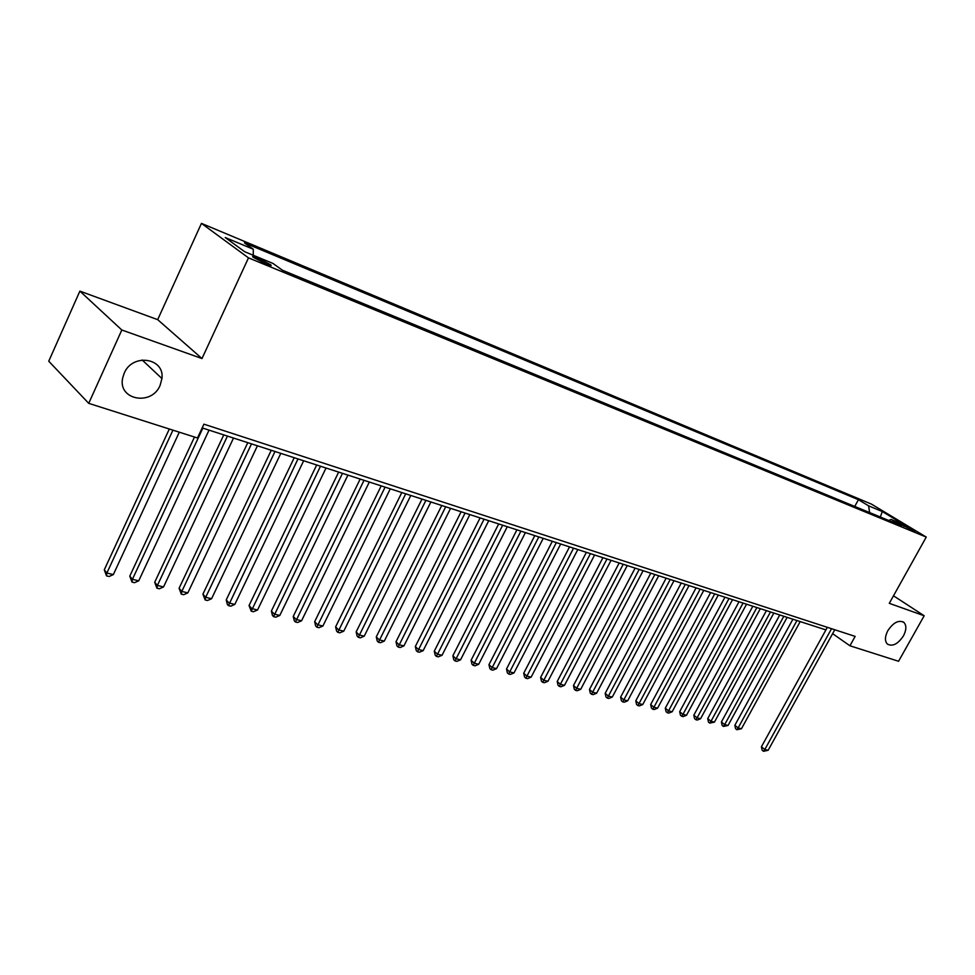 <?xml version="1.0" encoding="UTF-8"?>
<svg xmlns="http://www.w3.org/2000/svg" width="975" height="975" viewBox="0 0 975 975"><rect width="100%" height="100%" fill="white"/><g stroke="black" fill="none" stroke-linecap="round" stroke-linejoin="round"><path stroke-width="1.46" d="M160.119 385.344C151.673 406.356 117.548 400.018 122.692 377.91L124.191 373.23C132.429 352.901 164.86 357.862 161.935 378.544L160.119 385.344M903.435 635.907C897.865 644.134 892.491 646.852 887.335 644.048C884.666 641.038 884.837 636.578 887.847 630.654C893.356 622.477 898.694 619.722 903.862 622.391C906.64 625.414 906.494 629.911 903.435 635.907M266.199 264.115C270.55 265.846 272.049 266.077 270.697 264.798L257.692 257.924C253.281 256.169 251.769 255.925 253.147 257.217L266.199 264.115M79.877 291.123L121.814 330.001L201.996 358.556L157.682 319.654L79.877 291.123L48.75 361.213L88.725 403.345L197.486 437.982L203.921 424.174L855.148 636.395L849.932 645.779L898.572 661.269L924.178 615.761L893.49 595.81M157.682 319.654L201.447 223.385L871.443 504.112L926.25 537.079L248.491 257.875L201.447 223.385M904.398 525.525L900.352 524.148L915.086 531.436L904.398 525.525L903.886 526.439M869.627 512.582L868.603 505.83L858.427 499.7L244.457 242.873L253.281 249.234L225.225 237.534L244.652 251.708L273.012 263.457L282.372 270.197L901.729 525.842L891.138 519.443L888.627 520.431M868.603 505.83L882.29 511.546L904.812 525.098L891.138 519.443M121.814 330.001L88.725 403.345M201.996 358.556L248.491 257.875M926.25 537.079L889.297 603.33L924.178 615.761M832.626 633.677L849.932 645.779M202.178 427.903L825.91 629.911M854.734 506.439L858.427 499.7M253.281 249.234L253.281 255.279M880.328 517.006L882.29 511.546M827.336 627.327L761.414 746.777L764.802 749.519L831.553 628.704M768.142 750.299L763.474 751.298L764.802 749.519L768.142 750.299L834.783 629.765M763.474 751.298L762.121 750.202L761.414 746.777M792.894 619.222L734.858 725.29L738.124 727.935L741.451 728.752L800.195 621.587M796.953 620.539L738.124 727.935L736.856 729.714L735.552 728.666L734.858 725.29M741.451 728.752L736.856 729.714M779.756 614.969L721.402 721.975L724.669 724.632L728.057 725.461L787.13 617.358M783.827 616.285L724.669 724.632L723.426 726.436L722.122 725.376L721.402 721.975M728.057 725.461L723.426 726.436M766.411 610.643L707.728 718.599L710.994 721.281L714.431 722.122L773.833 613.043M770.469 611.959L710.994 721.281L709.751 723.109L708.447 722.036L707.728 718.599M714.431 722.122L709.751 723.109M752.822 606.243L693.822 715.175L697.088 717.868L700.586 718.721L760.305 608.668M756.88 607.559L697.088 717.868L695.858 719.708L694.553 718.636L693.822 715.175M700.586 718.721L697.259 720.05L695.858 719.708M739.001 601.77L679.685 711.689L682.939 714.395L686.497 715.26L746.545 604.207M743.06 603.086L682.939 714.395L681.72 716.259L680.428 715.175L679.685 711.689M686.497 715.26L683.146 716.613L681.72 716.259M724.937 597.212L665.303 708.142L668.545 710.86L672.165 711.75L732.542 599.674M729.007 598.528L668.545 710.86L667.339 712.749L666.047 711.665L665.303 708.142M672.165 711.75L668.789 713.103L667.339 712.749M710.629 592.581L650.666 704.535L653.908 707.265L657.589 708.167L718.295 595.055M714.687 593.897L653.908 707.265L652.714 709.178L651.422 708.082L650.666 704.535M657.589 708.167L654.188 709.544L652.714 709.178M696.065 587.864L635.773 700.867L639.003 703.609L642.757 704.535L703.792 590.362M700.123 589.18L639.003 703.609L637.833 705.547L636.541 704.45L635.773 700.867M642.757 704.535L639.332 705.912L637.833 705.547M681.233 583.062L620.612 697.125L623.842 699.892L627.656 700.83L689.033 585.585M685.303 584.378L623.842 699.892L622.684 701.854L621.392 700.745L620.612 697.125M627.656 700.83L624.207 702.219L622.684 701.854M666.144 578.175L605.183 693.322L608.4 696.101L612.288 697.052L674.005 580.71M670.203 579.491L608.4 696.101L607.254 698.088L605.975 696.979L605.183 693.322M612.288 697.052L608.814 698.466L607.254 698.088M650.776 573.19L589.473 689.447L592.69 692.25L596.639 693.213L658.698 575.762M654.834 574.507L591.557 694.261L590.277 693.14L589.473 689.447M596.639 693.213L593.141 694.639L591.557 694.261M635.115 568.12L573.483 685.51L576.688 688.326L580.71 689.313L643.11 570.716M639.173 569.437L575.579 690.349L574.299 689.227L573.483 685.51M580.71 689.313L577.188 690.751L575.579 690.349M619.174 562.965L557.2 681.501L560.393 684.316L564.488 685.328L627.242 565.573M623.22 564.269L559.297 686.376L558.029 685.254L557.2 681.501M564.488 685.328L560.942 686.778L559.297 686.376M602.928 557.7L540.613 677.406L543.794 680.245L547.974 681.269L611.069 560.332M606.974 559.004L542.722 682.329L541.454 681.196L540.613 677.406M547.974 681.269L544.391 682.744L542.722 682.329M586.377 552.337L523.721 673.237L526.89 676.102L531.143 677.15L594.592 554.994M590.423 553.642L525.842 678.21L524.574 677.064L523.721 673.237M531.143 677.15L527.536 678.624L525.842 678.21M569.51 546.878L506.513 668.996L509.657 671.872L513.996 672.933L577.797 549.559M573.544 548.182L508.633 674.017L507.366 672.86L506.513 668.996M513.996 672.933L510.364 674.432L508.633 674.017M552.325 541.308L488.962 664.67L492.107 667.558L496.519 668.643L560.674 544.013M556.335 542.612L491.095 669.727L489.84 668.57L488.962 664.67M496.519 668.643L492.862 670.166L491.095 669.727M534.788 535.628L471.083 660.27L474.203 663.171L478.713 664.28L543.221 538.358M538.797 536.933L473.216 665.364L471.973 664.207L471.083 660.27M478.713 664.28L475.02 665.815L473.216 665.364M516.908 529.839L452.863 655.773L455.959 658.698L460.553 659.819L525.415 532.594M520.918 531.131L455.008 660.928L453.765 659.746L452.863 655.773M460.553 659.819L456.836 661.367L455.008 660.928M498.688 523.928L434.277 651.19L437.361 654.128L442.041 655.285L507.268 526.719M502.673 525.22L436.422 656.394L435.191 655.212L434.277 651.19M442.041 655.285L438.299 656.845L436.422 656.394M480.09 517.908L415.326 646.523L418.385 649.472L423.162 650.654L488.743 520.711M484.063 519.2L417.483 651.763L416.252 650.581L415.326 646.523M423.162 650.654L419.396 652.226L417.483 651.763M461.114 511.765L395.996 641.757L399.043 644.731L403.918 645.925L469.852 514.593M465.075 513.045L398.153 647.047L396.947 645.852L395.996 641.757M403.918 645.925L400.103 647.522L398.153 647.047M441.748 505.489L376.277 636.894L379.299 639.88L384.272 641.099L450.572 508.353M445.697 506.768L378.446 642.233L377.24 641.038L376.277 636.894M384.272 641.099L380.433 642.72L378.446 642.233M421.98 499.09L356.155 631.934L359.141 634.944L364.223 636.188L430.889 501.979M425.904 500.37L358.325 637.321L357.13 636.127L356.155 631.934M364.223 636.188L360.36 637.821L358.325 637.321M401.798 492.558L335.619 626.864L338.581 629.899L343.761 631.166L410.804 495.471M405.71 493.825L337.789 632.312L336.607 631.105L335.619 626.864M343.761 631.166L339.861 632.824L337.789 632.312M381.201 485.879L314.657 621.697L317.594 624.743L322.883 626.035L390.28 488.828M385.076 487.147L316.838 627.193L315.656 625.974L314.657 621.697M322.883 626.035L318.947 627.717L316.838 627.193M360.153 479.066L293.243 616.419L296.156 619.478L301.555 620.807L369.318 482.04M364.016 480.322L295.437 621.977L294.267 620.746L293.243 616.419M301.555 620.807L297.594 622.501L295.437 621.977M338.642 472.107L271.379 611.033L274.255 614.104L279.776 615.469L347.904 475.105M342.481 473.35L273.573 616.639L272.427 615.408L271.379 611.033M279.776 615.469L275.779 617.175L273.573 616.639M316.68 464.99L249.052 605.524L251.891 608.619L257.534 610.009L326.028 468.012M320.482 466.221L251.245 611.191L249.052 605.524M257.534 610.009L253.5 611.739L251.245 611.191M294.218 457.714L226.237 599.905L229.04 603.013L234.804 604.427L303.664 460.773M297.997 458.933L228.442 605.621L227.309 604.378L226.237 599.905M234.804 604.427L230.746 606.182L228.442 605.621M271.257 450.279L202.922 594.153L205.688 597.285L211.575 598.723L280.8 453.363M275.011 451.486L205.688 597.285L205.128 599.93L202.922 594.153M211.575 598.723L207.48 600.503L205.128 599.93M247.772 442.674L179.083 588.278L181.813 591.423L187.834 592.898L257.424 445.794M251.501 443.881L181.813 591.423L181.289 594.116L179.083 588.278M187.834 592.898L183.702 594.701L181.289 594.116M223.762 434.899L154.708 582.27L157.402 585.427L163.556 586.938L233.512 438.055M227.443 436.081L157.402 585.427L156.926 588.169L154.708 582.27M163.556 586.938L159.388 588.766L156.926 588.169M194.488 437.032L129.785 576.128L132.429 579.308L138.718 580.844L209.04 430.121M202.837 428.11L132.429 579.308L132.003 582.087L129.785 576.128M138.718 580.844L134.513 582.697L132.003 582.087M169.321 429.012L104.288 569.839L106.872 573.032L113.319 574.616L179.29 432.193M172.928 430.17L106.872 573.032L106.507 575.859L104.288 569.839M113.319 574.616L109.078 576.493L106.507 575.859M270.343 265.553L270.697 264.798M903.862 622.391L902.862 621.733M161.935 378.544L142.179 359.982"/></g></svg>
